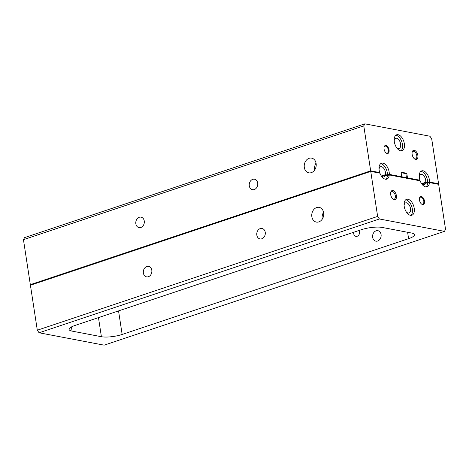 <?xml version="1.0" encoding="UTF-8"?>
<svg xmlns="http://www.w3.org/2000/svg" width="469" height="469" viewBox="0 0 469 469"><rect width="100%" height="100%" fill="white"/><g stroke="black" fill="none" stroke-linecap="round" stroke-linejoin="round"><path stroke-width="0.7" d="M419.374 177.892A8.389 4.655 71.5 0 0 419.931 180.225L407.479 177.857L406.775 173.266L401.059 172.176L401.763 176.766L389.311 174.398A8.389 4.655 71.5 0 0 389.164 172.141A8.389 4.655 71.5 0 0 381.502 163.235A8.389 4.655 71.5 0 0 379.157 170.235A8.389 4.655 71.5 0 0 379.72 172.569L370.662 170.845L363.78 125.856L364.859 123.834L429.915 136.221L431.691 138.789L438.579 183.778L429.522 182.048A8.389 4.655 71.5 0 0 429.381 179.797A8.389 4.655 71.5 0 0 421.713 170.886A8.389 4.655 71.5 0 0 419.374 177.892M421.643 183.66L425.676 182.312L427.634 182.681A8.389 4.655 71.5 0 0 427.488 180.43A8.389 4.655 71.5 0 0 420.834 171.39M419.257 176.883A5.329 2.961 -108.5 0 1 420.793 174.421A5.329 2.961 -108.5 0 1 425.664 180.078A5.329 2.961 -108.5 0 1 425.676 182.312M381.426 176.004L385.465 174.656L387.417 175.031A8.389 4.655 71.5 0 0 387.277 172.774A8.389 4.655 71.5 0 0 380.617 163.734M379.04 169.227A5.329 2.961 -108.5 0 1 380.582 166.765A5.329 2.961 -108.5 0 1 385.454 172.428A5.329 2.961 -108.5 0 1 385.465 174.656M394.323 141.785A8.389 4.655 71.5 0 0 401.992 150.69A8.389 4.655 71.5 0 0 404.337 143.69A8.389 4.655 71.5 0 0 396.668 134.785A8.389 4.655 71.5 0 0 394.323 141.785M400.983 150.825A8.389 4.655 71.5 0 0 402.443 144.323A8.389 4.655 71.5 0 0 395.783 135.283M384.058 149.007A4.192 2.327 71.5 0 0 386.075 152.941A4.192 2.327 71.5 0 0 389.059 149.963A4.192 2.327 71.5 0 0 386.632 145.742A4.192 2.327 71.5 0 0 384.093 147.014A4.192 2.327 71.5 0 0 384.058 149.007M385.899 152.783A3.682 2.046 71.5 0 0 387.324 153.111A3.682 2.046 71.5 0 0 388.355 150.039A3.682 2.046 71.5 0 0 384.99 146.123A3.682 2.046 71.5 0 0 384.047 147.243M412.134 154.354A4.796 2.662 71.5 0 0 414.444 158.844A4.796 2.662 71.5 0 0 417.856 155.444A4.796 2.662 71.5 0 0 415.077 150.619A4.796 2.662 71.5 0 0 412.181 152.073A4.796 2.662 71.5 0 0 412.134 154.354M414.174 158.598A4.016 2.228 71.5 0 0 415.651 158.909A4.016 2.228 71.5 0 0 416.777 155.561A4.016 2.228 71.5 0 0 413.107 151.294A4.016 2.228 71.5 0 0 412.11 152.431M135.846 223.789A5.329 4.239 -79.2 0 0 139.059 227.623A5.329 4.239 -79.2 0 0 144.259 220.981A5.329 4.239 -79.2 0 0 141.052 217.147A5.329 4.239 -79.2 0 0 135.846 223.789M249.291 185.859A5.329 4.239 -79.2 0 0 252.498 189.687A5.329 4.239 -79.2 0 0 257.704 183.045A5.329 4.239 -79.2 0 0 254.491 179.211A5.329 4.239 -79.2 0 0 249.291 185.859M304.311 167.456A7.486 5.95 -79.2 0 0 308.819 172.838A7.486 5.95 -79.2 0 0 316.124 163.505A7.486 5.95 -79.2 0 0 311.615 158.123A7.486 5.95 -79.2 0 0 304.311 167.456M316.047 163.071A7.486 5.95 -79.2 0 0 314.676 169.432A7.486 5.95 -79.2 0 0 314.752 169.866M394.212 140.776A5.329 2.961 -108.5 0 1 395.748 138.314A5.329 2.961 -108.5 0 1 400.62 143.977A5.329 2.961 -108.5 0 1 399.131 148.427A5.329 2.961 -108.5 0 1 396.416 147.383M426.028 186.926A8.389 4.655 71.5 0 0 427.599 183.232A8.389 4.655 71.5 0 0 427.634 182.681L429.522 182.048L438.579 183.778L438.667 184.346L429.487 182.599A8.389 4.655 71.5 0 0 429.522 182.048L427.634 182.681L426.409 182.453L426.497 183.027L427.599 183.232L425.553 182.846L422.059 184.012M385.817 179.275A8.389 4.655 71.5 0 0 387.382 175.576A8.389 4.655 71.5 0 0 387.417 175.031L389.311 174.398L419.931 180.225A8.389 4.655 -108.5 0 0 420.142 180.823L389.276 174.949A8.389 4.655 71.5 0 0 389.311 174.398L387.417 175.031L386.198 174.796L386.286 175.371L387.382 175.576L385.342 175.189L381.848 176.362M364.859 123.834L24.529 237.636L23.45 239.665L30.333 284.654L370.662 170.845L379.72 172.569A8.389 4.655 -108.5 0 0 379.925 173.167L370.75 171.419L30.421 285.222L37.309 330.211L39.085 332.779L104.141 345.166L444.471 231.364L379.415 218.976L377.633 216.408L37.309 330.211M406.459 177.657L405.832 173.583L406.775 173.266M401.136 172.686L405.832 173.583M23.45 239.665L363.78 125.856M318.85 221.89A7.486 5.95 -79.2 0 0 323.757 214.274A7.486 5.95 -79.2 0 0 319.155 207.362A7.486 5.95 -79.2 0 0 316.651 207.544A7.486 5.95 -79.2 0 0 311.744 215.16A7.486 5.95 -79.2 0 0 316.352 222.077A7.486 5.95 -79.2 0 0 318.85 221.89M261.813 238.791A5.329 4.239 -79.2 0 0 265.307 233.369A5.329 4.239 -79.2 0 0 262.03 228.45A5.329 4.239 -79.2 0 0 260.248 228.579A5.329 4.239 -79.2 0 0 256.754 234.002A5.329 4.239 -79.2 0 0 260.031 238.926A5.329 4.239 -79.2 0 0 261.813 238.791M148.368 276.728A5.329 4.239 -79.2 0 0 151.868 271.305A5.329 4.239 -79.2 0 0 148.585 266.38A5.329 4.239 -79.2 0 0 146.809 266.515A5.329 4.239 -79.2 0 0 143.309 271.932A5.329 4.239 -79.2 0 0 146.592 276.857A5.329 4.239 -79.2 0 0 148.368 276.728M404.202 206.342A8.389 4.655 71.5 0 0 411.87 215.248A8.389 4.655 71.5 0 0 414.215 208.248A8.389 4.655 71.5 0 0 406.547 199.337A8.389 4.655 71.5 0 0 404.202 206.342M410.862 215.377A8.389 4.655 71.5 0 0 412.321 208.881A8.389 4.655 71.5 0 0 405.667 199.841M419.479 200.07A4.192 2.327 71.5 0 0 421.496 204.003A4.192 2.327 71.5 0 0 424.48 201.025A4.192 2.327 71.5 0 0 422.053 196.798A4.192 2.327 71.5 0 0 419.515 198.076A4.192 2.327 71.5 0 0 419.479 200.07M421.32 203.845A3.682 2.046 71.5 0 0 422.745 204.173A3.682 2.046 71.5 0 0 423.777 201.101A3.682 2.046 71.5 0 0 420.412 197.185A3.682 2.046 71.5 0 0 419.468 198.305M390.683 194.588A4.796 2.662 71.5 0 0 392.993 199.085A4.796 2.662 71.5 0 0 396.405 195.679A4.796 2.662 71.5 0 0 393.626 190.854A4.796 2.662 71.5 0 0 390.73 192.308A4.796 2.662 71.5 0 0 390.683 194.588M392.723 198.838A4.016 2.228 71.5 0 0 394.2 199.143A4.016 2.228 71.5 0 0 395.326 195.796A4.016 2.228 71.5 0 0 391.656 191.534A4.016 2.228 71.5 0 0 390.659 192.671M353.737 232.255A3.682 2.925 -79.2 0 0 355.93 236.37A3.682 2.925 -79.2 0 0 357.161 236.276A3.682 2.925 -79.2 0 0 359.078 230.467M377.651 241.025A5.329 4.239 -79.2 0 0 381.145 235.602A5.329 4.239 -79.2 0 0 377.867 230.678A5.329 4.239 -79.2 0 0 376.085 230.812A5.329 4.239 -79.2 0 0 372.591 236.229A5.329 4.239 -79.2 0 0 375.874 241.154A5.329 4.239 -79.2 0 0 377.651 241.025M404.09 205.334A5.329 2.961 -108.5 0 1 405.626 202.872A5.329 2.961 -108.5 0 1 410.498 208.529A5.329 2.961 -108.5 0 1 409.009 212.985A5.329 2.961 -108.5 0 1 406.301 211.941M387.382 175.576L389.276 174.949L387.382 175.576M427.599 183.232L429.487 182.599L427.599 183.232M444.471 231.364L445.55 229.335L438.667 184.346L429.487 182.599A8.389 4.655 71.5 0 1 427.036 186.797A8.389 4.655 71.5 0 1 420.142 180.823L389.276 174.949A8.389 4.655 71.5 0 1 386.819 179.14A8.389 4.655 71.5 0 1 379.925 173.167L370.75 171.419L377.633 216.408M385.342 175.189A5.329 2.961 -108.5 0 1 383.964 176.877A5.329 2.961 -108.5 0 1 381.25 175.834M425.553 182.846A5.329 2.961 -108.5 0 1 424.175 184.534A5.329 2.961 -108.5 0 1 421.467 183.49M379.415 218.976L39.085 332.779M361.411 229.687A14.979 3.699 -8.7 0 1 382.165 227.436L411.471 233.017A14.979 3.699 -8.7 0 1 414.461 234.705A14.979 3.699 -8.7 0 1 408.593 238.668L122.151 334.456A14.979 3.699 -8.7 0 1 101.398 336.707L72.085 331.126A14.979 3.699 -8.7 0 1 69.095 329.437A14.979 3.699 -8.7 0 1 74.964 325.474L361.411 229.687M323.581 212.305A7.486 5.95 -79.2 0 0 322.285 219.105M30.333 284.654L370.662 170.845L370.75 171.419L30.421 285.222L30.333 284.654M381.748 176.285L386.198 174.796M421.959 183.942L426.409 182.453M407.614 232.284L408.593 238.668M122.151 334.456L118.546 310.9M101.398 336.707L98.472 317.613M72.085 331.126L71.446 326.94"/></g></svg>
